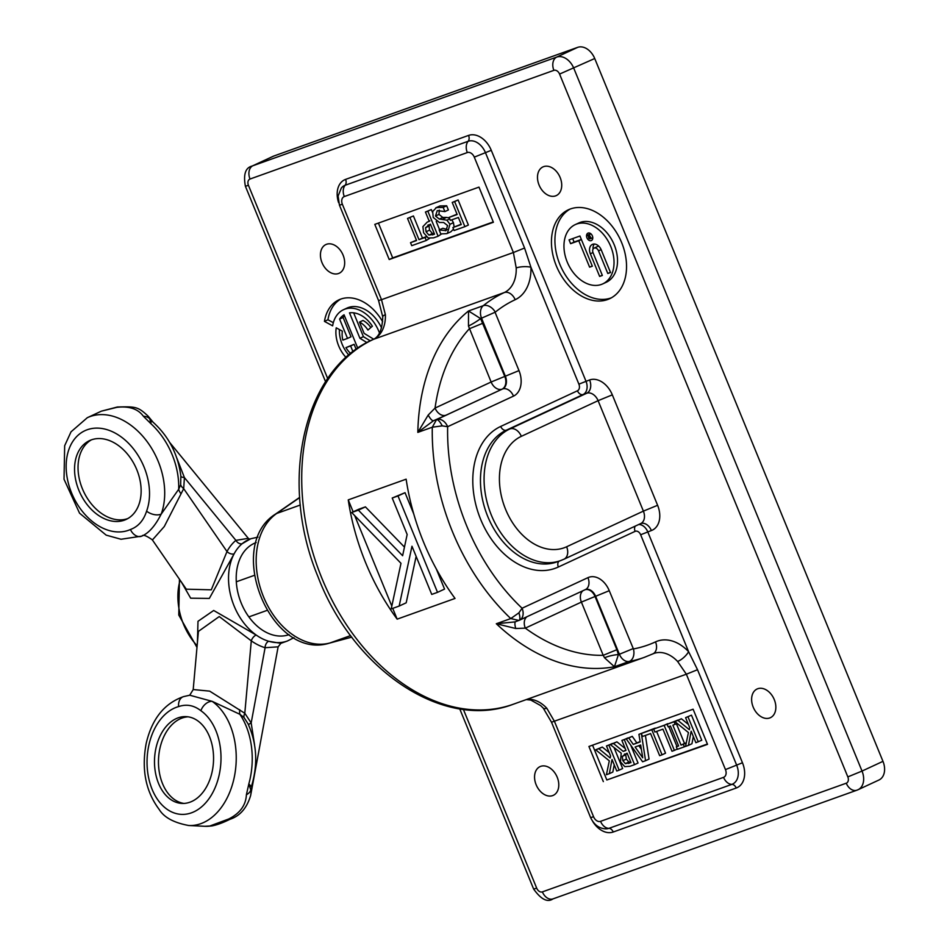 <?xml version="1.0" encoding="UTF-8"?>
<svg xmlns="http://www.w3.org/2000/svg" width="947" height="947" viewBox="0 0 947 947"><rect width="100%" height="100%" fill="white"/><g stroke="black" fill="none" stroke-linecap="round" stroke-linejoin="round"><path stroke-width="1.42" d="M322.016 262.662A15.815 11.163 65.1 0 1 325.886 244.551A15.815 11.163 65.1 0 1 343.086 255.122A15.815 11.163 65.1 0 1 339.215 273.233A15.815 11.163 65.1 0 1 322.016 262.662M536.144 784.755A15.815 11.163 65.1 0 1 540.015 766.632A15.815 11.163 65.1 0 1 557.203 777.215A15.815 11.163 65.1 0 1 553.332 795.326A15.815 11.163 65.1 0 1 536.144 784.755M539.068 185.032A15.815 11.163 65.1 0 1 542.939 166.921A15.815 11.163 65.1 0 1 560.139 177.491A15.815 11.163 65.1 0 1 556.268 195.603A15.815 11.163 65.1 0 1 539.068 185.032M753.196 707.125A15.815 11.163 65.1 0 1 757.067 689.014A15.815 11.163 65.1 0 1 774.267 699.584A15.815 11.163 65.1 0 1 770.396 717.696A15.815 11.163 65.1 0 1 753.196 707.125M556.351 265.929A49.019 34.601 65.1 0 1 568.342 209.808A49.019 34.601 65.1 0 1 621.634 242.586A49.019 34.601 65.1 0 1 609.643 298.707A49.019 34.601 65.1 0 1 556.351 265.929M379.498 333.001A32.589 23 -114.9 0 0 343.489 309.716A32.589 23 -114.9 0 0 332.646 325.851L324.454 321.388A43.455 30.671 65.1 0 1 338.908 299.856A43.455 30.671 65.1 0 1 382.635 321.708M346.081 357.504A27.842 19.65 65.1 0 1 336.232 327.816L342.364 331.166A19.686 13.897 -114.9 0 0 342.838 340.091L347.525 338.41L339.594 319.068A27.842 19.65 65.1 0 1 344.057 314.795L357.777 348.236M366.951 342.589L359.931 338.304L349.49 312.853A27.842 19.65 65.1 0 1 372.384 326.206L367.945 330.03A19.686 13.897 -114.9 0 0 359.505 322.087L364.11 333.344L373.686 339.192M847.825 776.895L862.03 771.071A16.3 11.506 -114.9 0 1 858.041 789.727L856.893 790.2A10.867 7.683 -109.7 0 0 857.355 790.011A16.3 11.506 -114.9 0 0 858.041 789.727L878.982 779.997A16.3 11.506 -114.9 0 0 882.971 761.341L594.728 58.525A16.3 11.506 -114.9 0 0 577.694 47.35L273.813 156.03A16.3 11.506 -114.9 0 0 273.127 156.314L252.186 166.033A16.3 11.506 -114.9 0 1 252.885 165.749A10.867 7.683 70.3 0 0 250.02 179.03L553.9 70.35A5.433 3.835 65.1 0 1 559.57 74.079L847.825 776.895A5.433 3.835 65.1 0 1 846.263 783.205L542.382 891.885A5.433 3.835 65.1 0 1 536.7 888.168L463.367 709.35M583.068 590.668A10.429 7.363 -114.9 0 0 581.387 602.091L595.036 596.492A10.429 7.375 70.3 0 0 585.222 589.661M653.181 653.714A32.589 23.036 -109.7 0 1 653.892 653.442A32.589 23.036 -109.7 0 1 677.59 661.444A10.429 3.859 -43.2 0 0 688.611 651.702A43.017 30.411 70.3 0 0 655.513 641.888A185.103 130.852 -109.7 0 1 633.425 648.944L609.252 590.691L595.616 596.29L619.385 654.259L633.034 648.659M385.393 314.724L381.511 299.69L378.563 300.542L382.754 316.878A10.429 3.019 177.9 0 1 382.742 316.854A10.429 3.019 177.9 0 1 385.393 314.724A32.589 23.036 70.3 0 1 373.461 339.346A10.429 7.363 -114.9 0 0 373.023 339.523C302.744 369.898 278.596 482.508 317.979 576.699C353.338 669.967 443.598 731.179 513.428 704.189A195.532 138.215 -109.7 0 1 319.636 572.544A195.532 138.215 -109.7 0 1 373.461 339.346L504.278 292.564A10.429 7.363 65.1 0 1 515.18 299.714A43.017 30.411 70.3 0 0 530.924 267.208A10.429 3.019 177.9 0 0 516.21 267.93A32.589 23.036 -109.7 0 1 504.278 292.564A195.532 138.215 70.3 0 0 483.266 305.692A10.867 7.683 70.3 0 0 481.573 318.251L505.355 376.208A10.429 7.375 -109.7 0 1 502.608 388.957L436.52 419.651L432.294 427.204A195.532 138.215 70.3 0 0 510.776 618.569L518.885 620.451A10.429 3.054 -113.1 0 0 519.015 620.403A10.429 3.054 -113.1 0 0 518.92 612.816L510.776 618.569L496.311 623.742L515.748 628.5A10.429 2.9 66.9 0 1 515.559 621.658M519.145 620.332A10.429 7.363 -114.9 0 0 519.477 620.202A10.429 7.363 -114.9 0 0 519.536 620.178A10.429 7.363 -114.9 0 0 522.093 608.234L518.92 612.816M515.748 628.5L525.313 628.145L581.387 602.091L603.215 655.312L604.529 657.786L614.425 666.747A195.532 138.215 70.3 0 1 496.311 623.742L514.848 621.919L519.477 620.202M604.529 657.786A10.429 2.107 166.9 0 1 618.427 654.602L616.864 649.713L603.215 655.312A184.677 130.544 -109.7 0 1 525.313 628.145A10.429 7.363 65.1 0 1 526.982 616.71M652.519 654.01A10.429 7.363 -114.9 0 0 652.957 653.832L644.244 657.396A195.532 138.215 70.3 0 1 629.187 661.468L614.425 666.747L618.427 654.602L619.385 654.259A10.867 7.683 70.3 0 0 629.187 661.468A10.429 7.327 -100.6 0 0 633.425 648.944M677.59 661.444L686.35 674.217L697.525 669.718L688.611 651.702L640.646 534.759L651.37 530.545A21.722 15.341 -114.9 0 0 657.609 505.296L643.392 511.12A10.867 7.671 65.1 0 1 640.74 523.561L640.74 523.561A10.867 7.683 -109.7 0 1 651.37 530.545M551.509 722.23L686.35 674.217L725.461 769.591A6.676 4.711 65.1 0 1 723.544 777.357L600.552 821.345A6.676 4.711 65.1 0 1 593.58 816.764L590.62 817.604L551.509 722.23L543.235 708.072A10.429 3.859 -43.2 0 0 543.247 708.107A10.429 3.859 -43.2 0 0 546.786 708.226A32.589 23.036 70.3 0 0 526.934 699.348M593.58 816.764L554.457 721.377L546.786 708.226M436.745 419.545A10.429 7.363 65.1 0 1 447.647 426.706L513.499 396.118A20.858 14.738 70.3 0 0 518.992 370.608L491.126 382.008A10.429 7.363 -114.9 0 0 502.028 389.17A10.429 7.375 70.3 0 0 504.775 376.421L480.614 318.594L468.516 310.971L468.469 326.052A10.429 1.172 148.6 0 0 480.614 318.594L495.293 312.143A185.103 130.852 -109.7 0 1 515.18 299.714M468.469 326.052L491.126 382.008L435.052 408.062L428.198 415.046A10.429 2.9 -113.1 0 0 433.477 420.74L436.52 419.651A10.429 3.054 66.9 0 1 442.249 425.866L447.647 426.706A184.677 130.544 -109.7 0 0 522.093 608.234L587.957 577.646A20.858 14.738 70.3 0 1 609.252 590.691M428.198 415.046L417.828 432.388L432.294 427.204L442.249 425.866M495.293 312.143A10.429 7.162 51.1 0 0 483.266 305.692L468.516 310.971A195.532 138.215 70.3 0 0 417.828 432.388L433.477 420.74L445.954 415.212A10.429 7.363 -114.9 0 1 435.052 408.062A184.677 130.544 -109.7 0 1 469.298 328.798L482.946 323.199M657.609 505.296L612.318 394.852A21.722 15.341 -114.9 0 0 589.614 379.948L578.889 384.151L530.924 267.208L524.579 248.031L513.392 252.518L516.21 267.93M389.217 259.525L374.799 224.38L478.981 187.115L493.399 222.261L389.217 259.525L392.697 257.904L378.421 223.09M589.614 267.172L578.771 240.751L570.615 243.675L569.064 239.899L579.943 236.004L592.337 266.202L589.614 267.172L592.23 265.965M570.615 243.675L574.107 242.053L572.686 238.597M578.771 240.751L581.399 239.532M581.363 239.449L574.107 242.053M589.117 234.631L589.188 236.336L587.282 235.282L588.762 236.62A1.302 0.923 -114.9 0 0 590.076 238.786L591.165 238.395L589.117 234.631L590.892 233.802M589.555 234.477L590.928 233.838M591.165 238.395L592.775 237.65M587.282 235.282L590.739 233.684M587.803 235.093L590.774 233.72M590.017 234.016A4.084 2.888 65.1 0 1 590.123 233.293M592.68 238.81A4.084 2.888 65.1 0 1 591.733 238.135M592.372 235.886A4.084 2.888 65.1 0 1 591.378 240.562A4.084 2.888 65.1 0 1 586.939 237.827A4.084 2.888 65.1 0 1 587.933 233.151A4.084 2.888 65.1 0 1 592.372 235.886M593.071 252.802L602.363 275.447L599.64 276.417L590.348 253.772A8.168 5.765 65.1 0 1 592.349 244.421A8.168 5.765 65.1 0 1 601.238 249.878L610.519 272.535L607.808 273.505L598.516 250.848A4.084 2.888 -114.9 0 0 594.077 248.126A4.084 2.888 -114.9 0 0 593.071 252.802M598.942 246.35A4.084 2.888 -114.9 0 0 597.557 246.504L594.077 248.126M607.808 273.505L610.424 272.286M593.071 249.085A8.168 5.765 65.1 0 1 594.29 244.03M599.64 276.417L602.256 275.21M589.33 236.975L589.981 236.738L590.478 237.946L589.827 238.182L589.33 236.975M567.229 262.035A32.672 23.059 -114.9 0 0 602.754 283.887A32.672 23.059 -114.9 0 0 609.915 244.539A32.672 23.059 -114.9 0 0 575.231 224.617A32.672 23.059 -114.9 0 0 567.229 262.035M602.754 283.887L606.246 282.277A32.672 23.059 -114.9 0 0 613.396 242.917A32.672 23.059 -114.9 0 0 578.712 223.007L575.231 224.617M611.348 297.832A49.019 34.601 65.1 0 1 559.831 264.308A49.019 34.601 65.1 0 1 570.118 209.062M359.505 322.087L362.985 320.465A19.686 13.897 -114.9 0 1 370.845 327.532M359.931 338.304L363.411 336.682L353.633 312.83M370.253 340.861L363.411 336.682M350.615 345.951L345.927 347.62L354.107 344.329L350.615 345.951L352.982 351.716M356.167 349.36L354.107 344.329M345.927 347.62A19.686 13.897 -114.9 0 0 350.71 353.515M348.827 355.078A27.842 19.65 65.1 0 1 339.393 329.544M339.594 319.068L343.086 317.446A27.842 19.65 65.1 0 1 344.448 315.742M347.525 338.41L351.017 336.801L343.086 317.446M381.534 327.887A32.589 23 -114.9 0 0 346.969 308.095L343.489 309.716M324.454 321.388L327.946 319.766A43.455 30.671 65.1 0 1 340.683 299.134M333.332 322.702L327.946 319.766M451.79 219.834L453.435 222.663L454.134 226.972M453.53 229.127L450.867 231.778L446.818 233.625L440.781 233.921L439.148 229.943L442.817 228.263L447.315 229.505M439.148 229.943L445.895 230.63L447.588 225.528L443.634 222.474L439.396 222.474L433.217 217.443L432.672 211.536L436.449 207.571L443.184 207.405L444.889 211.583L437.265 210.613L435.502 216.023L439.301 219.065L446.925 220.178L449.955 224.285L447.386 233.4M446.925 220.178L449.73 218.875M443.03 219.029L446.522 217.408L449.352 217.964M439.266 210.104L438.994 214.401L442.794 217.443L446.522 217.408M444.889 211.583L448.381 209.962L446.664 205.783L443.184 207.405M439.941 205.949L435.727 207.867L439.941 205.949L446.664 205.783M439.325 229.884L442.817 228.263M409.921 217.573L418.988 239.674L425.049 237.496L426.268 240.467L411.744 245.664L410.525 242.692L416.585 240.526L407.53 218.437L413.413 215.952L422.48 238.052L426.233 236.703M410.525 242.692L416.455 240.207M407.53 218.437L413.413 215.952M418.988 239.674L422.48 238.052M425.049 237.496L426.422 236.868M429.559 238.384L426.268 240.467M425.57 227.671L430.435 224.214L434.531 234.205L428.932 235.116L426.067 231.755L425.57 227.671L429.05 226.061L429.559 230.133L432.424 233.495L434.342 233.731M425.44 212.021L427.843 211.169L438.118 236.229L433.584 237.851L428.21 237.981L423.605 232.761L422.907 226.629L427.239 222.095L429.275 221.361L425.44 212.021L431.323 209.547L432.495 212.377M429.855 220.829L429.192 221.184M427.855 225.173L428.802 224.794M430.056 224.344L429.05 226.061M438.118 236.229L441.385 234.063M436.212 221.456L439.609 229.73M427.843 211.169L431.323 209.547M452.879 227.552L461.284 224.546L458.384 217.479L450.334 220.355L449.115 217.384L457.164 214.507L452.216 202.445L454.619 201.593L464.894 226.653L454.098 230.512L452.879 227.552L461.153 224.214M452.216 202.445L458.111 199.971L468.386 225.031L464.894 226.653M454.619 201.593L458.111 199.971M449.115 217.384L457.034 214.188M635.106 747.005L640.681 745.017L642.741 757.801L635.106 747.005M645.558 760.713L642.599 761.767L626.227 738.885L628.761 737.973L633.271 744.401L640.172 741.927L638.929 734.339L651.773 729.746L662.048 754.806L659.645 755.67L650.589 733.57L642.516 736.458L641.403 733.736L645.558 760.713L649.038 759.092L645.404 735.428M662.048 754.806L665.54 753.185L656.602 731.415M651.773 729.746L655.324 728.302M638.929 734.339L655.253 728.125M638.799 745.68L641.368 749.314M633.271 744.401L640.113 741.584M628.761 737.973L632.253 736.352L636.763 742.779M626.227 738.885L632.253 736.352M667.09 724.266L674.086 721.768L675.14 724.325L672.844 725.153L681.023 745.088L683.32 744.271L684.361 746.828L677.365 749.326L676.324 746.769L678.62 745.952L670.44 726.006L668.144 726.834L667.09 724.266L677.602 720.217M684.361 746.828L685.569 746.272M676.324 746.769L678.537 745.739M674.086 721.768L677.578 720.146M675.14 724.325L677.141 723.39M676.418 723.733L684.503 743.466L686.279 742.839M681.023 745.088L684.503 743.466M683.32 744.271L686.267 742.898M688.457 745.36L685.533 746.414L688.422 732.54L674.82 721.507L677.934 720.395L689.321 729.687L689.7 727.663L685.592 717.66L691.476 715.174L701.763 740.234L695.867 742.72L691.144 731.202L688.457 745.36L691.949 743.738L693.322 736.506M687.996 716.796L698.27 741.856M685.592 717.66L691.476 715.174M677.934 720.395L681.426 718.773L688.374 724.443M674.82 721.507L681.426 718.773M653.655 729.072L664.119 725.331L674.394 750.391L672.003 751.255L662.936 729.154L654.874 732.043L653.655 729.072L667.718 723.982M664.119 725.331L667.611 723.709M668.795 726.598L676.951 746.485M674.394 750.391L677.259 749.065M625.375 763.637L622.866 760.713L622.274 756.416L627.115 753.196L630.986 762.619L625.375 763.637L628.867 762.015L630.809 762.193M621.883 740.436L624.286 739.583L634.561 764.643L629.909 766.301L624.771 766.632L620.474 761.873L621.208 753.185L610.306 744.579L613.431 743.466L623.221 751.397L625.979 750.415L621.883 740.436L627.849 738.139M624.286 739.583L627.778 737.962M623.221 751.397L625.872 750.166M613.431 743.466L616.911 741.844L625.221 748.556M610.306 744.579L616.911 741.844M622.274 756.416L625.766 754.795L626.358 759.092L628.867 762.015M624.333 754.214L625.008 753.942M626.559 753.386L625.766 754.795M634.561 764.643L638.053 763.022L630.738 745.182M595.699 749.799L598.824 748.686L610.199 757.979L610.578 755.966L606.471 745.952L608.874 745.088L619.149 770.148L616.757 771.012L612.034 759.494L609.347 773.663L606.423 774.705L609.312 760.843L595.699 749.799L602.316 747.065L609.264 752.747M619.149 770.148L622.641 768.526L614.023 747.514M614.212 764.797L612.839 772.042L609.347 773.663M598.824 748.686L602.316 747.065M606.471 745.952L612.413 743.596M608.874 745.088L612.366 743.466M493.269 221.929L392.697 257.904M707.385 744.022L606.826 779.985L592.55 745.171M603.334 781.606L588.927 746.473L693.109 709.208L707.527 744.354L606.826 779.985M416.135 556.374L406.192 602.801L399.161 606.068L411.969 546.23L431.737 594.42L437.526 592.349L398 495.956L392.212 498.027L407.163 534.487L402.617 555.711L358.368 510.137L351.692 512.516L400.983 563.311L391.218 608.909L399.161 606.068M358.368 510.137L365.412 506.87L358.724 509.249L351.692 512.516M365.412 506.87L404.452 547.094M398 495.956L405.032 492.689L392.212 498.027M405.032 492.689L413.744 513.937M436.271 568.875L444.557 589.081L437.526 592.349M392.733 608.365L397.16 619.149A195.532 138.215 -109.7 0 1 348.247 499.886L353.148 511.842M354.699 515.618L391.821 606.127M348.247 499.886L406.133 479.182A195.532 138.215 70.3 0 0 455.034 598.445L397.16 619.149M181.279 581.896L190.678 598.196L209.334 598.421L234.11 553.853A54.31 38.389 -109.7 0 1 242.195 543.685L250.754 538.748A54.31 38.389 70.3 0 0 242.195 543.685A5.433 3.717 50 0 1 235.886 540.358A59.744 42.236 70.3 0 0 226.996 551.545A5.433 3.232 -152 0 0 234.11 553.853A54.31 38.389 70.3 0 0 256.199 635.035L213.691 610.472L197.994 621.303L197.426 642.374M278.122 646.825L280.88 643.344L268.735 641.273A54.31 38.389 70.3 0 0 283.26 642.137A54.31 38.389 70.3 0 0 287.332 641.024L293.949 637.698M141.991 536.026L141.754 536.132A10.772 7.635 -114.1 0 1 130.426 529.515A54.405 38.401 65.1 0 1 67.509 479.537A54.405 38.401 65.1 0 1 110.373 430.838A54.405 38.401 65.1 0 1 146.596 511.143A10.772 6.25 20.3 0 0 161.191 514.091A65.177 46.012 -114.9 0 0 146.3 440.544A65.177 46.012 -114.9 0 0 87.313 417.698L71.025 431.832L64.668 445.717L64.029 479.241L79.548 513.179L106.171 535.138L121.027 539.257L141.754 536.132A10.772 7.635 -114.1 0 0 141.825 536.109L142.062 536.002C142.997 534.392 146.454 535.706 152.431 539.92L164.269 526.556L183.682 488.652L226.996 551.545L211.288 589.815L186.31 589.188L152.396 539.956M249.759 539.198L248.292 538.346L235.886 540.358L184.416 477.584L176.864 458.182M198.432 631.365L219.254 616.556L251.298 640.847A5.433 2.699 125.4 0 1 256.199 635.035A54.31 38.389 -109.7 0 0 268.735 641.273A5.433 3.421 106.4 0 0 265.089 647.701L278.122 646.837L250.801 794.628M254.554 744.733L251.18 722.952L244.8 713.257L209.654 691.132L193.235 689.546L189.72 695.193M212.152 701.336L239.899 714.31A65.177 44.249 92.8 0 1 248.848 783.832L246.398 794.746A10.772 7.174 -6.2 0 0 250.777 790.035L248.848 783.832L251.357 786.708C258.105 764.62 256.98 743.62 247.996 723.733L243.971 717.447A10.867 4.486 -46.6 0 1 244.8 713.257L251.298 640.847A59.744 42.236 70.3 0 0 265.089 647.701L251.18 722.952A10.867 0.84 -24.1 0 0 248.493 724.775M246.398 794.746C245.877 805.21 240.017 813.272 228.807 818.954A10.772 2.439 66.5 0 0 229.943 819.309A10.772 2.439 66.5 0 0 230.038 819.25M228.807 818.954L209.405 826.163L211.974 825.914C217.135 824.896 223.125 822.683 229.943 819.297C240.029 815.983 246.954 807.98 250.695 795.314L251.997 784.672M116.812 407.352C129.171 405.896 138.049 408.879 143.435 416.313A10.772 8.31 -25.8 0 1 149.78 418.823L148.229 416.266C137.978 406.642 135.883 406.5 117.345 407.009L101.329 411.176L116.812 407.352A10.772 2.64 -99.1 0 1 117.333 406.997M143.435 416.313L150.845 423.64L149.78 418.823M180.664 484.757A10.867 5.741 -161.2 0 0 183.682 488.652L184.416 477.584A10.867 2.486 173.9 0 1 180.853 476.152L180.664 484.757L178.675 489.303L161.215 514.103M141.825 536.109C148.821 533.125 155.284 525.798 161.191 514.091M180.853 476.14L180.865 476.258C177.977 453.637 168.104 435.075 151.26 420.61L150.845 423.64A65.177 46.012 65.1 0 1 178.675 489.303A10.867 5.445 -135.2 0 0 180.984 493.813M91.374 439.858A43.455 30.671 65.1 0 1 136.238 468.386A43.455 30.671 65.1 0 1 126.152 519.43A43.455 30.671 65.1 0 1 124.317 520.187A43.455 30.671 65.1 0 1 79.453 491.671A43.455 30.671 65.1 0 1 89.539 440.615A43.455 30.671 65.1 0 1 91.374 439.858M212.14 701.348L189.755 695.216L183.659 696.59C164.364 703.278 151.875 718.915 146.181 743.478C141.34 769.414 145.684 791.408 159.191 809.46C164.009 817.403 173.857 822.754 188.761 825.512A65.177 44.249 -87.2 0 0 234.607 775.522A65.177 44.249 -87.2 0 0 212.14 701.348A10.772 7.28 124.9 0 0 200.894 710.724A54.405 36.933 92.8 0 1 210.045 797.161A54.405 36.933 92.8 0 1 150.94 786.199A54.405 36.933 92.8 0 1 178.604 706.592A10.772 7.718 -105.3 0 1 183.659 696.59A10.772 7.718 -105.3 0 1 183.86 696.53M239.733 709.717A10.867 4.652 -71.2 0 0 239.899 714.31L243.971 717.447M208.849 735.097A43.455 29.499 92.8 0 1 209.441 780.695A43.455 29.499 92.8 0 1 181.907 803.423A43.455 29.499 92.8 0 1 154.55 764.525A43.455 29.499 92.8 0 1 178.095 717.85A43.455 29.499 92.8 0 1 186.133 716.63A43.455 29.499 92.8 0 1 208.849 735.097M188.761 825.512L204.753 826.293A65.177 44.249 92.8 0 0 209.405 826.163L212.033 825.902M151.78 421.036L149.792 418.858M188.122 716.82A43.455 29.499 -87.2 0 0 182.073 718.051A43.455 29.499 -87.2 0 0 158.48 763.258A43.455 29.499 -87.2 0 0 183.907 803.423M127.857 518.542A43.455 30.671 65.1 0 1 127.798 518.565A43.455 30.671 65.1 0 1 83.502 491.292A43.455 30.671 65.1 0 1 91.314 439.882M612.318 394.852L598.102 400.676L643.392 511.12L566.626 546.774A10.867 7.671 65.1 0 1 563.974 559.215L640.74 523.561M566.626 546.774A59.744 42.236 -109.7 0 1 505.603 509.379A59.744 42.236 -109.7 0 1 521.335 436.33L598.102 400.676A10.867 7.671 -114.9 0 0 586.749 393.23L509.983 428.884A70.611 49.907 70.3 0 0 490.546 513.096A70.611 49.907 70.3 0 0 560.529 560.636L563.974 559.215M589.614 379.948A10.867 7.683 -109.7 0 1 586.749 393.23L583.127 394.52A10.867 7.683 70.3 0 0 585.992 381.239L491.28 150.313A21.722 15.341 -114.9 0 0 468.576 135.409L345.572 179.397A21.722 15.341 -114.9 0 0 338.612 202.682M592.739 821.487A21.722 15.341 -114.9 0 0 613.23 832.011L736.233 788.022A21.722 15.341 -114.9 0 0 742.472 762.761L647.76 531.847A10.867 7.683 70.3 0 0 638.621 524.543M327.709 378.587L248.457 185.352A5.433 3.835 65.1 0 1 250.02 179.03M521.335 436.33A10.867 7.671 -114.9 0 0 509.983 428.884L506.361 430.175A5.433 3.835 65.1 0 1 500.691 426.446A76.044 53.754 70.3 0 0 480.662 519.418A76.044 53.754 70.3 0 0 558.339 567.016L635.106 531.362A5.433 3.835 -109.7 0 1 640.646 534.759M584.962 589.768A10.429 7.363 -114.9 0 0 585.4 589.579L585.4 589.579A10.429 7.375 -109.7 0 1 595.616 596.29L595.036 596.492L616.864 649.713M519.536 620.178L585.4 589.579A10.429 7.363 -114.9 0 0 587.957 577.646M653.892 653.442L652.957 653.832A10.429 7.363 -114.9 0 0 655.513 641.888M725.461 769.591L736.648 765.105L697.525 669.718M723.544 777.357A10.429 7.375 70.3 0 0 731.889 784.365A16.573 11.695 -114.9 0 0 736.648 765.105L742.472 762.761M600.552 821.345A10.429 7.375 70.3 0 0 608.885 828.353L731.889 784.365A5.433 3.835 70.3 0 1 736.233 788.022M590.62 817.604C594.029 824.73 599.049 828.483 605.689 828.85A16.573 11.695 -114.9 0 0 608.885 828.353A5.433 3.835 70.3 0 1 613.23 832.011M467.309 152.562A6.676 4.711 65.1 0 1 474.281 157.143L513.392 252.518L381.511 299.69L342.388 204.315L339.44 205.156L338.091 196.029L341.322 188.039A16.573 11.695 -114.9 0 1 345.146 185.269A10.429 7.375 -109.7 0 0 344.306 196.55L467.309 152.562A10.429 7.375 -109.7 0 1 468.138 141.281L345.146 185.269A5.433 3.835 -109.7 0 0 345.572 179.397M342.388 204.315A6.676 4.711 65.1 0 1 344.306 196.55M474.281 157.143L485.456 152.656A16.573 11.695 -114.9 0 0 468.138 141.281A5.433 3.835 -109.7 0 0 468.576 135.409M513.499 396.118A10.429 7.363 -114.9 0 0 502.608 388.957L445.954 415.212M518.992 370.608L495.222 312.652M524.579 248.031L485.456 152.656L491.28 150.313M578.889 384.151A5.433 3.835 -109.7 0 1 577.457 390.791L500.691 426.446M577.457 390.791A5.433 3.835 -114.9 0 0 583.127 394.52L506.361 430.175A70.611 49.907 -109.7 0 0 486.924 514.387A70.611 49.907 -109.7 0 0 556.907 561.926L560.529 560.636M635.307 526.082A5.433 3.835 -114.9 0 0 635.106 531.362M559.109 561.133A5.433 3.835 -114.9 0 0 558.339 567.016M350.627 635.579L329.876 643.001A70.611 49.907 -109.7 0 1 263.479 596.728A70.611 49.907 -109.7 0 1 276.737 513.452L299.678 497.589M351.775 637.118L329.876 643.001A10.867 7.671 -105 0 1 329.449 643.131C271.173 661.397 224.013 546.182 275.506 514.079A10.867 7.552 55.3 0 1 276.737 513.452L300.317 505.011M248.457 185.352L245.391 186.228C243.213 174.355 245.486 167.619 252.186 166.033M553.9 70.35A10.867 7.683 -109.7 0 1 556.765 57.069L252.885 165.749L273.813 156.03M882.971 761.341L862.03 771.071L573.787 68.255A16.3 11.506 -114.9 0 0 556.765 57.069L577.694 47.35M594.728 58.525L559.57 74.079M542.382 891.885A10.867 7.683 70.3 0 0 553.012 898.881L856.893 790.2A10.867 7.683 -109.7 0 1 846.263 783.205M553.012 898.881C547.508 902.692 541.045 899.425 533.635 889.044L536.7 888.168M598.516 250.848L601.132 249.641M590.348 253.772L592.976 252.553M589.827 238.182L590.455 237.898M449.955 224.285L453.435 222.663M439.301 219.065L442.794 217.443M435.502 216.023L438.994 214.401M445.469 230.796L446.274 230.429M432.542 234.915L434.46 234.027M428.932 235.116L432.424 233.495M426.067 231.755L429.559 230.133M628.595 763.471L630.891 762.406M622.866 760.713L626.358 759.092M197.13 645.747A54.31 38.389 -109.7 0 1 180.119 580.215M289.072 634.644A48.889 34.554 -109.7 0 1 285.461 635.615A48.889 34.554 -109.7 0 1 239.283 597.723A48.889 34.554 -109.7 0 1 256.152 542.584M146.596 511.143C143.636 520.471 138.25 526.603 130.426 529.515M178.604 706.592C186.488 703.893 193.922 705.266 200.894 710.724M543.247 708.107L540.642 705.586L530.841 700.082L526.295 699.584M382.742 316.854C382.292 329.509 379.049 337.061 373.023 339.523M378.563 300.542L339.44 205.156M245.391 186.228L325.579 381.759M459.721 708.841L533.635 889.044M299.666 497.376L275.506 514.079M329.449 643.131L351.787 637.13M644.244 657.396L513.428 704.189M196.976 647.417L178.77 615.017L179.445 579.244M280.88 643.333L287.332 641.024M257.975 537.127L250.754 538.748M193.2 689.546L198.42 631.353M101.329 411.176L87.313 417.698M212.045 825.902L204.753 826.293M248.315 538.346L169.691 442.462M152.917 421.983L148.49 416.597M254.317 575.362L236.3 581.801M266.865 610.46L248.86 616.899"/></g></svg>
